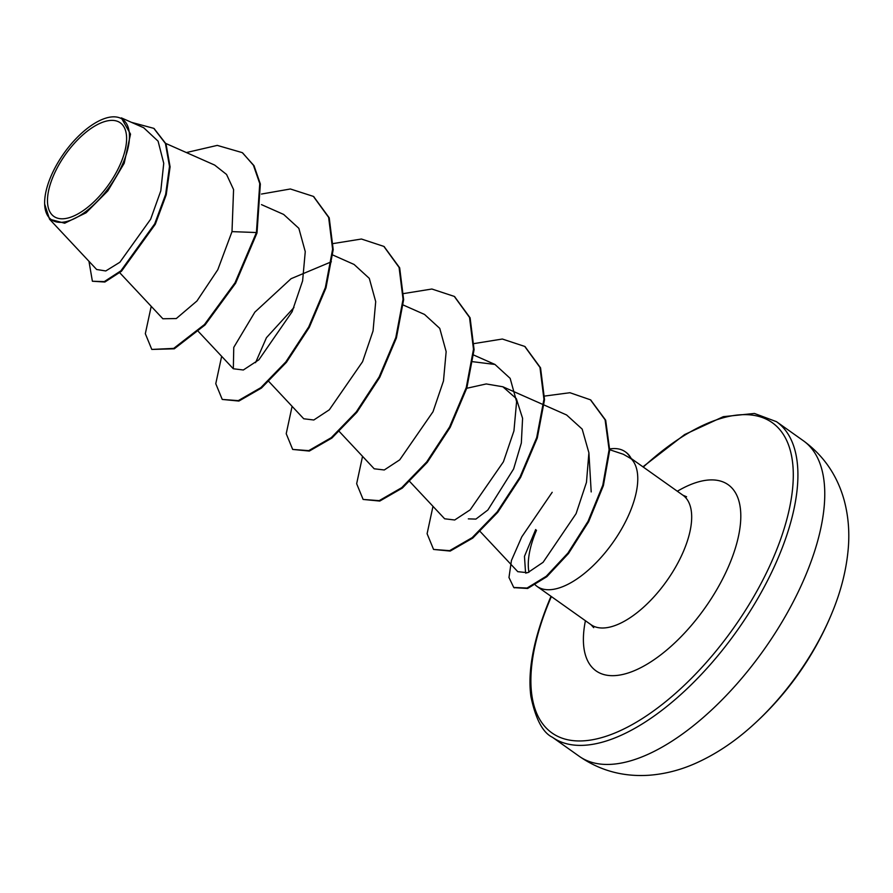 <?xml version="1.0" encoding="UTF-8"?>
<svg xmlns="http://www.w3.org/2000/svg" width="893" height="893" viewBox="0 0 893 893"><rect width="100%" height="100%" fill="white"/><g stroke="black" fill="none" stroke-linecap="round" stroke-linejoin="round"><path stroke-width="1.34" d="M751.995 725.987L751.995 725.987A154.813 71.127 -54.6 0 0 830.624 616.192A154.813 71.127 -54.6 0 0 831.64 613.781L831.64 613.781C841.016 591.434 846.586 569.299 848.35 547.364C849.6 531.212 848.238 515.652 844.287 500.672C837.433 475.645 823.781 455.664 803.332 440.729A193.524 88.898 -54.6 0 1 804.76 577.525A193.524 88.898 -54.6 0 1 579.289 756.338C600.129 770.726 623.504 777.022 649.39 775.224C664.838 774.019 679.975 770.168 694.81 763.66C714.936 754.764 733.99 742.206 751.995 725.987A309.637 309.637 0 0 0 830.457 616.616A309.637 309.637 0 0 0 831.64 613.781M120.678 163.363A57.375 26.355 125.4 0 1 66.227 218.405A57.375 26.355 125.4 0 1 53.413 175.821A57.375 26.355 125.4 0 1 107.863 120.778A57.375 26.355 125.4 0 1 120.678 163.363M123.111 162.917A61.517 28.263 125.4 0 1 76.072 217.78A61.517 28.263 125.4 0 1 44.65 204.062A61.517 28.263 125.4 0 1 50.979 176.267A61.517 28.263 125.4 0 1 105.608 118.2A61.517 28.263 125.4 0 1 123.111 162.917M121.336 117.909L130.523 134.117L124.205 163.252L107.852 190.879L86.096 212.791L64.698 223.217L49.539 219.187L44.65 204.062M525.542 572.603L524.47 556.339L535.688 529.527M536.481 530.286A79.399 36.468 -54.6 0 0 528.946 572.234M535.287 584.948A79.399 36.468 -54.6 0 0 537.061 586.411A79.399 36.468 -54.6 0 0 629.565 513.051A79.399 36.468 -54.6 0 0 631.117 458.723L623.336 454.269L609.707 449.726M588.911 453.008L591.199 491.931M255.543 362.681L266.449 337.688L293.964 307.516M466.749 388.288L486.216 383.945L502.859 386.781L516.321 398.635L522.584 418.326L521.333 442.995L513.609 468.97L487.868 510.003L475.891 519.101L468.323 518.866M517.806 571.676L527.685 572.726L543.089 562.311L576.097 513.642L586.467 482.365L588.9 452.784L582.18 429.109L566.609 414.977L544.138 405.031M409.764 481.561L444.647 518.788L454.704 519.994L470.176 509.836L503.429 461.781L513.944 430.884L516.601 401.638L510.16 378.364L494.968 364.456L472.899 361.721M339.329 431.553L374.2 468.792L384.269 469.975L399.729 459.839L433.005 411.74L443.475 380.965L446.154 351.652L439.758 328.378L424.532 314.448L403.256 305.026M303.765 418.772L313.8 420L329.316 409.798L362.569 361.71L373.051 330.946L375.707 301.633L369.3 278.37L354.075 264.451L332.81 255.018M331.359 261.794L291.073 278.694L254.851 312.137L233.765 347.377L233.33 368.764L243.331 369.992L258.881 359.79L292.111 311.735L302.604 280.893L305.261 251.636L298.842 228.318L283.639 214.432L261.47 204.62M119.751 272.745L162.872 318.768L176.301 318.544L196.951 300.986L217.803 269.708L232.001 231.622L233.575 189.562L226.554 174.459L214.655 165.071L165.841 143.472M49.528 219.187L96.645 269.496L105.765 270.959L119.852 262.263L150.638 219.22L160.807 190.823L163.743 163.307L158.094 141.172L143.818 127.855M242.751 153.016L253.433 165.272L259.763 183.59L256.414 232.537L257.005 232.961L260.343 184.003L254.025 165.696L242.449 152.815M88.954 261.281L92.392 281.239L104.872 282.032L121.459 271.26L155.315 224.232L166.221 194.83L170.094 166.835L166.02 143.907L154.087 128.559M242.159 152.603L217.267 145.392L186.38 152.558M92.392 281.239L104.28 281.608L120.879 270.836L154.723 223.819L165.64 194.406L169.503 166.422L165.439 143.494L153.786 128.346L131.45 122.341M151.218 306.321L145.325 333.703L151.799 349.431L173.711 348.393L204.452 324.539L235.015 282.802L256.414 232.537L232.001 231.622M631.117 458.723L631.407 458.935A75.671 34.76 -54.6 0 0 625.826 452.171A75.671 34.76 -54.6 0 0 625.524 451.97M257.005 232.961L235.607 283.226L205.044 324.963L174.291 348.806L151.799 349.431M313.677 196.605L329.227 217.814L333.201 249.649L325.967 287.948L309.302 327.351L286.407 362.335L261.448 388.053L238.889 401.057L222.245 399.439L215.771 383.711L221.654 356.329M384.135 246.613L399.673 267.833L403.636 299.68L396.403 337.978L379.737 377.371L356.843 412.354L331.883 438.061L309.324 451.065L292.681 449.436L286.218 433.708L292.1 406.337M454.57 296.61L470.109 317.83L474.083 349.665L466.849 387.953L450.195 427.356L427.3 462.34L402.341 488.058L379.771 501.062L363.127 499.444L356.653 483.716L362.547 456.334M525.028 346.618L540.555 367.849L544.529 399.684L537.285 437.983L520.619 477.387L497.725 512.359L472.765 538.077L450.206 551.07L433.563 549.441L427.1 533.713L432.982 506.342M590.742 400.019L605.677 420.212L609.696 450.105L603.389 485.625L588.632 521.746L568.506 553.504L546.851 576.688L527.629 588.476L514.033 587.65M261.47 194.049L290.381 188.981L313.387 196.393L328.635 217.401L332.609 249.236L325.376 287.535L308.721 326.938L285.827 361.922L260.868 387.629L238.297 400.633L222.245 399.439M333.335 243.543L361.442 239.023L383.845 246.401L399.082 267.42L403.056 299.267L395.811 337.565L379.145 376.958L356.251 411.941L331.292 437.648L308.732 450.641L292.681 449.436M403.781 293.551L431.877 289.019L454.28 296.398L469.517 317.406L473.491 349.241L466.269 387.54L449.603 426.943L426.709 461.927L401.75 487.645L379.19 500.649L363.127 499.444M474.216 343.559L502.335 339.027L524.727 346.417L539.975 367.425L543.937 399.271L536.704 437.57L520.039 476.974L497.144 511.946L472.174 537.653L449.614 550.657L433.563 549.441M544.049 396.146L569.913 392.719L590.452 399.807L605.097 419.799L609.104 449.692L602.797 485.2L588.04 521.333L567.915 553.091L546.259 576.264L527.037 588.052L513.743 587.449L508.977 577.503L511.443 560.469L521.802 536.805L552.187 492.3M630.96 458.812A75.671 34.76 -54.6 0 0 625.234 451.758A75.671 34.76 -54.6 0 0 609.74 448.933M642.927 466.827L684.618 434.567L723.308 416.674L754.395 413.448L776.475 421.675A193.524 88.898 125.4 0 1 777.915 558.471A193.524 88.898 125.4 0 1 552.443 737.283L579.289 756.338M643.284 467.072A190.242 87.402 125.4 0 1 771.798 422.367A190.242 87.402 125.4 0 1 773.628 557.143A190.242 87.402 125.4 0 1 593.052 739.65A190.242 87.402 125.4 0 1 550.557 598.444A190.242 87.402 125.4 0 1 551.372 596.557M631.184 458.489L682.888 495.191A79.399 36.468 125.4 0 1 683.48 551.316A79.399 36.468 125.4 0 1 590.976 624.676L593.7 627.645M677.329 491.25A114.125 52.43 125.4 0 1 729.001 565.403A114.125 52.43 125.4 0 1 632.121 671.581A114.125 52.43 125.4 0 1 585.417 620.735M551.014 596.301L549.921 598.846C533.768 637.859 527.439 670.397 530.9 696.462C535.599 719.066 542.788 732.673 552.443 737.283M682.888 495.191L686.594 496.787M525.497 572.647L525.966 573.25M537.061 586.411L590.976 624.676M198.436 331.549L233.319 368.776M268.882 381.557L303.754 418.784M473.692 355.034L494.968 364.444M502.859 386.769L543.536 404.763M480.211 531.569L517.795 571.687M143.84 127.811L121.359 117.876M154.377 128.759L153.786 128.346M776.475 421.675L803.332 440.729M313.387 196.393L313.979 196.806M383.845 246.401L384.436 246.825M454.28 296.398L454.861 296.822M524.727 346.417L525.318 346.83M590.452 399.807L591.043 400.231M513.743 587.449L514.323 587.862M625.826 452.171L625.234 451.758M105.608 118.2L106.379 117.954"/></g></svg>
